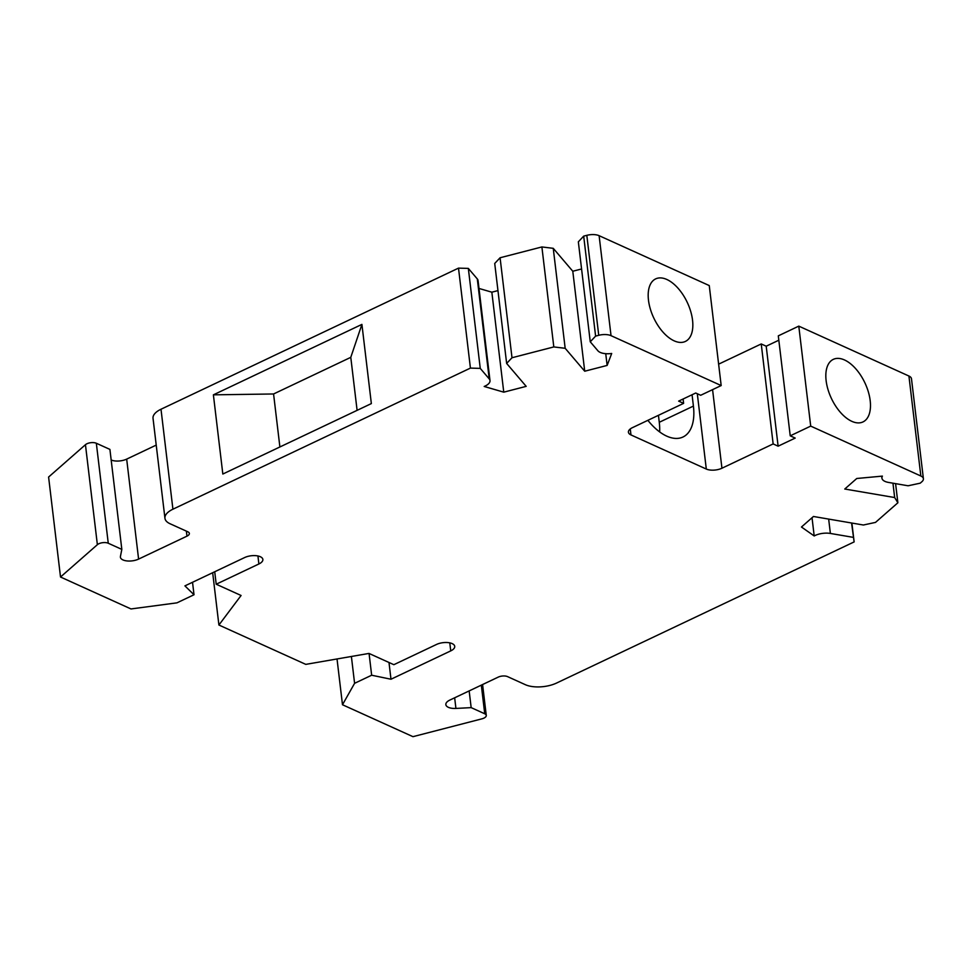 <?xml version="1.0" encoding="UTF-8"?>
<svg xmlns="http://www.w3.org/2000/svg" width="972" height="972" viewBox="0 0 972 972"><rect width="100%" height="100%" fill="white"/><g stroke="black" fill="none" stroke-linecap="round" stroke-linejoin="round"><path stroke-width="1.46" d="M683.097 399.006L683.62 403.368L632.408 427.668A11.166 5.03 173.2 0 0 628.422 432.2A11.166 5.03 173.2 0 0 630.974 434.934L706.304 469.051A11.166 5.03 -6.8 0 0 721.941 468.225L773.153 443.925L761.234 343.954L766.203 346.202L778.827 340.212M766.203 346.202L778.122 446.184L795.193 438.08L790.224 435.833L810.709 426.113L920.849 476.001A11.166 5.03 -6.8 0 1 923.4 478.734A11.166 5.03 -6.8 0 1 921.906 481.699L920.229 483.169L908.079 485.781L888.517 482.428A13.401 6.039 173.2 0 1 881.92 478.139A13.401 6.039 173.2 0 1 882.406 476.11L856.757 478.491L844.765 489.025L894.665 497.543L897.873 502.779L875.505 522.401L863.355 525.014L813.455 516.484L801.463 527.018L814.196 535.961L812.033 517.748M773.153 443.925L778.122 446.184M761.234 343.954L718.624 364.16M810.709 426.113L798.79 326.13L778.305 335.85L790.224 435.833M892.952 483.193L894.665 497.543M212.674 572.715L218.907 625.02L305.791 664.374L368.983 653.427L393.854 664.69L436.525 644.448A11.166 5.03 -6.8 0 1 448.08 642.601A11.166 5.03 -6.8 0 1 454.726 646.344A11.166 5.03 -6.8 0 1 450.741 650.888L449.781 642.869M828.666 519.084L830.38 533.446A13.401 6.039 173.2 0 0 815.144 535.475A13.401 6.039 173.2 0 0 814.196 535.961M647.874 420.329A50.265 26.815 64.6 0 0 682.976 437.011A50.265 26.815 64.6 0 0 693.413 406.089L692.064 394.753M659.648 431.92A50.265 26.815 64.6 0 0 659.271 422.285L658.445 415.311M895.589 483.643L897.873 502.779M851.569 523.009L854.133 541.914L556.628 683.024A22.332 10.072 -6.8 0 1 525.354 684.689L507.591 676.634A6.707 3.025 -6.8 0 0 498.199 677.132L449.829 700.083A11.166 5.03 173.2 0 0 445.844 704.615A11.166 5.03 173.2 0 0 455.929 708.43L471.165 707.628L484.736 713.776A6.707 3.025 -6.8 0 1 486.267 715.416A6.707 3.025 -6.8 0 1 483.874 718.138A6.707 3.025 -6.8 0 1 481.869 718.855L412.966 736.667L342.484 704.749L354.586 683.316L371.656 675.224L390.987 679.234L450.741 650.888M851.885 523.058L854.133 541.914M798.79 326.13L908.929 376.03A11.166 5.03 -6.8 0 1 911.481 378.752L923.4 478.734M279.887 446.974L273.569 393.976L350.783 357.344L357.101 410.342M213.39 394.839L361.912 324.393L371.353 403.587L222.831 474.032L213.39 394.839L273.569 393.976M830.38 533.446L853.282 537.358M826.127 380.66A34.628 18.468 64.6 0 0 840.707 412.687A34.628 18.468 64.6 0 0 862.99 421.921A34.628 18.468 64.6 0 0 870.183 400.61A34.628 18.468 64.6 0 0 855.591 368.595A34.628 18.468 64.6 0 0 833.32 359.361A34.628 18.468 64.6 0 0 826.127 380.66M192.529 582.277L194.011 594.755L184.923 585.885L244.677 557.539A11.166 5.03 -6.8 0 1 256.219 555.705A11.166 5.03 -6.8 0 1 262.865 559.435A11.166 5.03 -6.8 0 1 258.88 563.979L257.932 555.96M218.907 625.02L241.08 595.484L216.209 584.221L214.715 571.755M216.209 584.221L258.88 563.979M337.029 658.967L342.484 704.749M351.39 656.477L354.586 683.316M468.334 268.406L477.301 278.928L489.22 378.91L480.253 368.388L468.334 268.406L458.505 268.126L470.424 368.096L172.919 509.207A22.332 10.072 -6.8 0 0 164.948 518.295A22.332 10.072 -6.8 0 0 170.064 523.75L187.827 531.793A6.707 3.025 -6.8 0 1 189.358 533.434A6.707 3.025 -6.8 0 1 186.964 536.155L138.595 559.094A11.166 5.03 -6.8 0 1 127.053 560.941A11.166 5.03 -6.8 0 1 120.406 557.199A11.166 5.03 -6.8 0 1 120.431 556.458L121.828 549.387L109.909 449.404L96.337 443.256A6.707 3.025 173.2 0 0 86.945 443.754A6.707 3.025 173.2 0 0 85.451 444.702L48.6 477.045L60.519 577.016L131.001 608.946L176.94 602.847L194.011 594.755M369.068 653.463L371.656 675.224M388.994 662.491L390.987 679.234M469.16 690.91L471.165 707.628M683.62 403.368L678.65 401.12L695.721 393.016L700.691 395.276L721.175 385.556L611.036 335.668A11.166 5.03 173.2 0 0 598.74 335.304L595.605 336.118L590.259 341.804L597.914 350.795A13.401 6.039 -6.8 0 0 611.692 353.48L607.135 365.423L584.719 371.219L565.169 348.292L553.809 346.931L512.001 357.745L506.643 363.431L526.192 386.358L503.763 392.166L484.19 386.467A13.401 6.039 -6.8 0 0 485.21 386.018A13.401 6.039 -6.8 0 0 489.997 380.562A13.401 6.039 -6.8 0 0 489.22 378.91M590.259 341.804L578.34 241.834L583.686 236.135L586.821 235.333A11.166 5.03 173.2 0 1 599.117 235.686L709.256 285.574L721.175 385.556M584.719 371.219L572.787 271.249L553.25 248.322L565.169 348.292M361.912 324.393L350.783 357.344M477.301 278.928A13.401 6.039 -6.8 0 1 478.066 280.592L489.997 380.562M479.002 288.453L491.844 292.183L503.763 392.166M553.25 248.322L541.89 246.949L500.082 257.762L494.724 263.461L506.643 363.431M500.082 257.762L512.001 357.745M541.89 246.949L553.809 346.931M583.686 236.135L595.605 336.118M491.844 292.183L497.968 290.604M480.253 368.388L470.424 368.096M605.738 353.674L607.135 365.423M572.787 271.249L581.572 268.977M164.948 518.295L153.029 418.312A22.332 10.072 -6.8 0 1 161 409.236L458.505 268.126M648.482 300.19A34.628 18.468 -115.4 0 1 655.675 278.879A34.628 18.468 -115.4 0 1 677.946 288.125A34.628 18.468 -115.4 0 1 692.538 320.14A34.628 18.468 -115.4 0 1 685.345 341.451A34.628 18.468 -115.4 0 1 663.074 332.217A34.628 18.468 -115.4 0 1 648.482 300.19M121.828 549.387L108.257 543.239A6.707 3.025 173.2 0 0 98.865 543.737A6.707 3.025 173.2 0 0 97.37 544.685L60.519 577.016M156.225 445.103L126.676 459.112A11.166 5.03 -6.8 0 1 111.173 459.999M721.941 468.225L712.573 389.638M697.313 393.745L706.304 469.051M630.269 428.956L630.974 434.934M659.271 422.285L693.413 406.089M908.929 376.03L920.849 476.001M454.653 697.787L455.929 708.43M586.821 235.333L598.74 335.304M599.117 235.686L611.036 335.668M172.919 509.207L161 409.236M186.964 536.155L186.369 531.137M481.322 685.139L484.736 713.776M85.451 444.702L97.37 544.685M126.676 459.112L138.595 559.094M96.337 443.256L108.257 543.239M881.689 476.183L881.92 478.139M486.267 715.416L482.586 684.543"/></g></svg>
